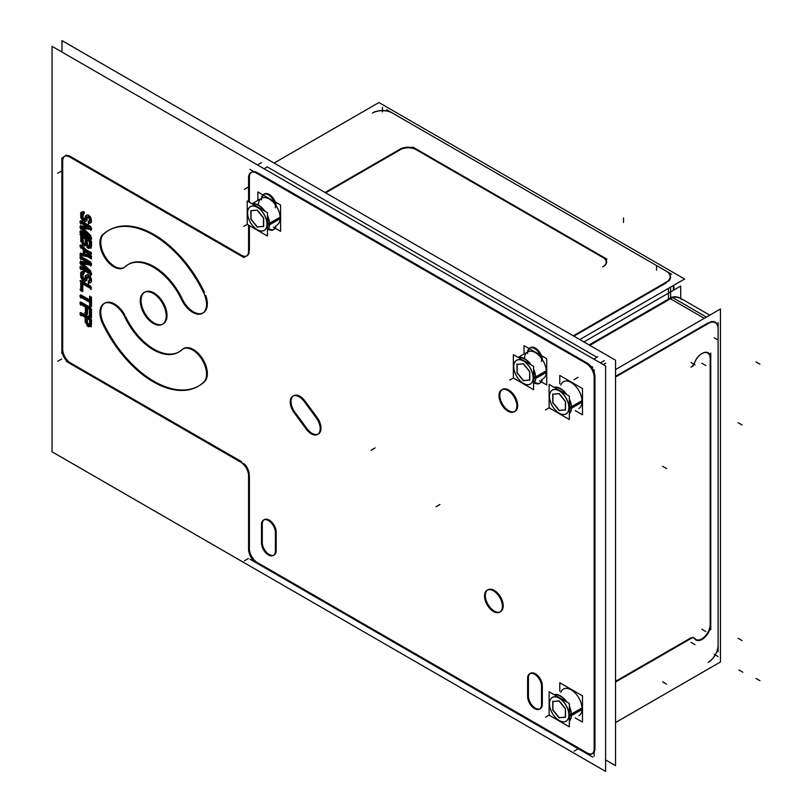 <?xml version="1.0" encoding="UTF-8"?>
<svg xmlns="http://www.w3.org/2000/svg" width="812" height="812" viewBox="0 0 812 812"><rect width="100%" height="100%" fill="white"/><g stroke="black" fill="none" stroke-linecap="round" stroke-linejoin="round"><path stroke-width="1.22" d="M593.775 359.097L596.952 357.26L267.26 166.917L596.952 357.26L593.775 359.097L597.764 356.793M144.881 292.076A18.341 10.586 60 0 1 154.047 292.98A18.341 10.586 60 0 1 166.034 309.149A18.341 10.586 60 0 1 163.222 323.846A18.341 10.586 60 0 1 154.047 322.932A18.341 10.586 60 0 1 142.181 307.139A18.341 10.586 60 0 1 144.485 292.33M592.222 753.637A11.236 6.486 -120 0 1 587.025 752.866A11.236 6.486 -120 0 0 594.963 748.278L594.963 376.758A11.236 6.486 -120 0 0 587.025 362.994L257.333 172.651A11.236 6.486 -120 0 0 251.71 172.093M251.324 172.357A11.236 6.486 -120 0 0 249.385 177.239A11.236 6.486 -120 0 1 257.333 172.651L587.025 362.994A11.236 6.486 -120 0 1 594.963 376.758L594.963 748.278M249.385 178.224L249.385 202.229L249.385 178.224M249.385 225.604L249.385 250.624L249.385 225.604M246.635 255.973A11.236 6.486 60 0 1 241.438 255.212A11.236 6.486 60 0 0 249.264 252.167A11.236 6.486 60 0 1 247.061 255.77M64.625 156.3A11.236 6.486 -120 0 0 62.686 161.182A11.236 6.486 -120 0 1 70.634 156.594L240.585 254.724L70.634 156.594A11.236 6.486 -120 0 0 65.021 156.046M62.686 162.167L62.686 348.358L62.686 162.167M62.686 349.241A11.236 6.486 -120 0 0 70.634 363.005A11.236 6.486 -120 0 1 62.686 349.241M71.405 363.441L241.438 461.612L71.405 363.441M244.321 463.896A11.236 6.486 60 0 1 249.294 473.954A11.236 6.486 60 0 0 244.321 463.896M249.385 475.375L249.385 547.877L249.385 475.375M249.385 548.76A11.236 6.486 -120 0 0 257.333 562.523A11.236 6.486 -120 0 1 249.385 548.76M258.094 562.97L586.173 752.379L258.094 562.97M205.466 380.605A19.661 11.348 -120 0 0 201.924 357.777A19.661 11.348 -120 0 0 183.613 348.581A19.661 11.348 -120 0 0 182.416 349.464A19.661 11.348 -120 0 1 201.183 356.732A19.661 11.348 -120 0 1 205.466 380.605M198.991 385.801A89.878 51.897 -120 0 0 204.472 381.741A89.878 51.897 -120 0 1 104.169 324.638A89.878 51.897 -120 0 0 198.585 386.035M124.845 315.086A19.661 11.348 -120 0 0 104.829 303.089A19.661 11.348 -120 0 0 103.631 323.521A19.661 11.348 -120 0 1 105.692 302.673A19.661 11.348 -120 0 1 124.845 315.086M179.33 351.748A50.557 29.191 -120 0 0 181.634 350.145A50.557 29.191 -120 0 1 125.687 316.71A50.557 29.191 -120 0 0 178.924 351.972M124.378 267.402A19.661 11.348 -120 0 1 105.438 256.998A19.661 11.348 -120 0 1 103.631 234.171A19.661 11.348 -120 0 0 105.276 256.744A19.661 11.348 -120 0 0 124.074 267.564M204.472 292.391A89.878 51.897 -120 0 0 109.112 230.121A89.878 51.897 -120 0 0 104.058 233.785A89.878 51.897 -120 0 1 204.472 292.391M203.274 312.823A19.661 11.348 -120 0 0 205.74 295.426A19.661 11.348 -120 0 1 200.94 313.645A19.661 11.348 -120 0 1 182.416 299.202A19.661 11.348 -120 0 0 202.858 313.046M128.367 264.418A50.557 29.191 -120 0 0 125.687 266.458A50.557 29.191 -120 0 1 181.878 298.105A50.557 29.191 -120 0 0 128.773 264.174M500.598 611.659A12.637 7.298 -120 0 0 502.537 601.53A12.637 7.298 -120 0 0 494.275 590.385A12.637 7.298 -120 0 0 487.961 589.766A12.637 7.298 -120 0 0 486.023 599.895A12.637 7.298 -120 0 0 494.275 611.03A12.637 7.298 -120 0 0 500.182 611.872M515.052 411.298A12.637 7.298 -120 0 0 516.99 401.179A12.637 7.298 -120 0 0 508.728 390.034A12.637 7.298 -120 0 0 502.405 389.415A12.637 7.298 -120 0 0 500.476 399.534A12.637 7.298 -120 0 0 508.728 410.679A12.637 7.298 -120 0 0 514.635 411.511M318.375 433.984A12.637 7.298 -120 0 0 317.695 418.292A12.637 7.298 -120 0 1 320.476 431.355A12.637 7.298 -120 0 1 312.052 433.354A12.637 7.298 -120 0 1 307.058 428.695A12.637 7.298 -120 0 0 312.052 433.354A12.637 7.298 -120 0 0 317.959 434.187M306.378 427.782L295.659 413.237L306.378 427.782M293.274 395.972A12.637 7.298 -120 0 0 294.989 412.334A12.637 7.298 -120 0 1 291.447 398.712A12.637 7.298 -120 0 1 299.993 396.347A12.637 7.298 -120 0 1 304.287 400.103A12.637 7.298 -120 0 0 299.993 396.347A12.637 7.298 -120 0 0 293.67 395.718M304.987 400.996L317.056 417.368L304.987 400.996M262.296 541.574L262.296 525.1L262.296 541.574M263.941 519.873A9.835 5.674 -120 0 0 262.296 524.105A9.835 5.674 -120 0 1 268.863 519.883A9.835 5.674 -120 0 1 276.151 531.221A9.835 5.674 -120 0 0 271.543 521.872A9.835 5.674 -120 0 0 264.326 519.609M276.192 532.134L276.192 550.485L276.192 532.134M274.162 554.982A9.835 5.674 -120 0 0 276.141 551.449A9.835 5.674 -120 0 1 268.813 554.231A9.835 5.674 -120 0 1 262.296 542.457A9.835 5.674 -120 0 0 266.326 552.069A9.835 5.674 -120 0 0 273.735 555.185M528.429 695.234L528.429 678.751L528.429 695.234M530.084 673.524A9.835 5.674 -120 0 0 528.429 677.766A9.835 5.674 -120 0 1 534.996 673.544A9.835 5.674 -120 0 1 542.294 684.881A9.835 5.674 -120 0 0 537.686 675.533A9.835 5.674 -120 0 0 530.469 673.26M542.335 685.785L542.335 704.136L542.335 685.785M540.295 708.632A9.835 5.674 -120 0 0 542.284 705.1A9.835 5.674 -120 0 1 534.946 707.881A9.835 5.674 -120 0 1 528.429 696.107A9.835 5.674 -120 0 0 532.459 705.719A9.835 5.674 -120 0 0 539.878 708.846M274.162 229.329A9.835 5.674 -120 0 0 276.141 225.797A9.835 5.674 -120 0 1 269.817 229.146A9.835 5.674 -120 0 0 273.735 229.532M263.941 194.21A9.835 5.674 -120 0 0 262.306 197.895A9.835 5.674 -120 0 1 269.107 194.362A9.835 5.674 -120 0 1 276.151 205.568A9.835 5.674 -120 0 0 271.543 196.22A9.835 5.674 -120 0 0 264.326 193.946M540.295 382.98A9.835 5.674 -120 0 0 542.284 379.448A9.835 5.674 -120 0 1 535.961 382.797A9.835 5.674 -120 0 0 539.878 383.183M530.084 347.871A9.835 5.674 -120 0 0 528.45 351.545A9.835 5.674 -120 0 1 535.25 348.013A9.835 5.674 -120 0 1 542.294 359.219A9.835 5.674 -120 0 0 537.686 349.87A9.835 5.674 -120 0 0 530.469 347.607M87.107 324.252L89.168 326.16L90.538 326.089L88.315 325.673L86.651 323.491M86.691 323.541L86.448 322.648M85.991 317.857L86.448 323.054L85.991 317.857L79.931 314.366M85.179 316.457L81.555 314.366L85.179 316.457L85.179 322.628M90.68 318.192L81.555 312.924L90.68 318.192L90.68 325.805M91.492 319.603L91.492 324.374L91.492 319.603L79.931 312.924M91.218 325.521L90.639 326.059L91.218 325.521M90.68 307.687L81.555 302.419L90.68 307.687L90.68 318.152M91.492 309.088L91.492 316.751L91.492 309.088L79.931 302.419M90.223 309.788L90.68 316.284L90.223 309.788L85.849 307.271M89.411 308.387L87.473 307.271L89.411 308.387L89.411 317.421M87.473 308.205L87.473 313.483L87.473 308.205M86.204 307.474L86.661 313.006L86.204 307.474L79.931 303.85M85.392 306.063L81.555 303.85L85.392 306.063L85.392 314.153M90.436 302.744L90.68 305.769L90.436 302.744L79.931 296.684M89.624 301.343L81.555 296.684L89.624 301.343L89.624 307.037M81.555 295.253L89.624 299.902L81.555 295.253M90.436 300.379L90.436 296.786L90.436 300.379M90.68 296.695L90.68 307.647M91.492 297.182L91.492 306.236L91.492 297.182M90.68 287.621L82.824 283.083L90.68 287.621M82.824 284.017L82.824 290.249L82.824 284.017M82.012 289.782L81.555 283.286L82.012 289.782M81.555 282.88L81.555 281.855L81.555 282.88M90.68 286.179L81.555 280.922L90.68 286.179L90.68 289.488M91.492 287.59L79.931 280.922M90.223 280.414L90.223 279.013L90.223 280.414M88.518 276.344L87.899 276.212L88.518 276.344M87.452 276.76L87.26 278.699L87.452 276.76M87.036 279.815L86.63 280.505L87.036 279.815M86.437 280.607L83.88 280.353L82.053 277.542L83.88 280.353L86.437 280.607M82.012 277.44L81.555 273.512L82.083 272.03L81.555 273.512L82.012 277.44M82.408 271.614L83.433 271.512L82.408 271.614M84.306 271.766L84.306 273.187L84.306 271.766M82.997 273.553L83.037 277.237L84.895 279.369L83.037 277.237L82.997 273.553M85.991 277.968L86.204 275.715L87.27 274.649L86.204 275.715L85.991 277.968M87.493 274.547L88.295 274.781L87.493 274.547M88.335 274.791L89.066 275.217L88.335 274.791M90.02 276.019L90.842 277.42L90.02 276.019M91.238 278.546L91.482 279.704L91.238 278.546M91.492 279.744L91.492 280.901L91.492 279.744M91.482 280.942L91.279 281.987L91.482 280.942M91.218 282.038L90.639 282.576L91.218 282.038M90.538 282.606L89.168 282.677L89.168 281.51L89.168 282.677L90.538 282.606M81.555 261.565L87.188 262.408L81.555 261.565M89.371 262.733L81.555 257.729L89.371 262.733M90.68 262.053L81.555 256.785L90.68 262.053L90.68 266.082M91.492 263.464L91.492 264.671L91.492 263.464L79.931 256.785M90.68 264.529L82.611 263.129L90.68 264.529M83.372 263.87L90.883 271.249L83.372 263.87M91.492 273.035L91.492 273.989L91.492 273.035M90.68 273.522L81.555 267.757L90.68 273.522M81.555 266.823L86.376 269.604L81.555 266.823M89.371 271.34L81.657 263.575L89.371 271.34M81.555 254.877L81.555 254.075L81.555 254.877L83.281 255.212L81.555 254.877M81.555 253.445L83.281 253.791L81.555 253.445M84.093 253.953L84.093 250.36L84.093 253.953M83.484 248.594L81.555 246.574L83.484 248.594M81.555 245.325L90.883 254.298L81.555 245.325M91.492 256.064L91.492 256.785L91.492 256.064M90.68 256.633L84.428 255.435L90.68 256.633M84.123 255.374L83.474 255.252L84.123 255.374M85.778 245.437L82.672 243.326L85.778 245.437M82.611 243.235L82.245 242.626L82.611 243.235M82.012 241.732L82.662 243.316M82.012 242.138L81.555 236.942L82.012 242.138M81.555 236.536L81.555 235.51L81.555 236.536M90.68 239.834L81.555 234.577L90.68 239.834L90.68 247.447M91.492 241.245L91.492 246.016L91.492 241.245L79.931 234.577M91.218 247.163L90.639 247.701L91.218 247.163M87.107 245.894L89.168 247.802L90.538 247.731L88.315 247.315L86.651 245.133M81.555 225.969L87.188 226.812L81.555 225.969M89.371 227.137L81.555 222.133L89.371 227.137M90.68 226.457L81.555 221.199L90.68 226.457L90.68 230.486M91.492 227.867L91.492 229.075L91.492 227.867L79.931 221.199M90.68 228.933L82.611 227.543L90.68 228.933M83.372 228.273L90.883 235.653L83.372 228.273M91.492 237.439L91.492 238.393L91.492 237.439M90.68 237.926L81.555 232.161L90.68 237.926M81.555 231.227L86.376 234.008L81.555 231.227M89.371 235.744L81.657 227.979L89.371 235.744M90.223 220.691L90.223 219.291L90.223 220.691M90.01 218.448L88.955 216.865L90.01 218.428M88.518 216.621L87.899 216.489L88.518 216.621M87.452 217.037L87.26 218.976L87.452 217.037M87.036 220.093L86.63 220.783L87.036 220.093M86.437 220.884L84.935 221.24L83.88 220.62L82.053 217.819L83.88 220.62L84.935 221.24L86.437 220.884M82.012 217.717L81.555 213.789L82.083 212.308L81.555 213.789L82.012 217.717M82.408 211.891L83.433 211.78L82.408 211.891M84.306 212.044L84.306 213.465L84.306 212.044M82.997 213.83L83.037 217.514L84.895 219.646L83.037 217.514L82.997 213.83M85.991 218.245L86.61 215.312L85.991 218.245M86.63 215.281L87.27 214.926L86.63 215.281M87.493 214.825L88.295 215.058L87.493 214.825M88.335 215.068L89.066 215.495L88.335 215.068M90.02 216.296L90.842 217.697L90.02 216.296M91.238 218.824L91.492 221.179L91.238 218.824M91.482 221.219L91.279 222.265L91.482 221.219M91.218 222.315L90.639 222.853L91.218 222.315M90.538 222.884L89.168 222.955L89.168 221.788L89.168 222.955L90.538 222.884M90.223 241.946L90.223 245.539L90.223 241.946L85.636 239.296M89.411 240.535L87.26 239.296L89.411 240.535L89.411 246.95M87.26 240.24L87.473 244.676L89.3 246.32L87.473 244.676L87.26 240.24M84.093 243.438L85.077 243.874L84.093 243.438M85.991 239.499L85.991 243.092L85.991 239.499L81.2 236.739M85.179 238.099L82.824 236.739L85.179 238.099L85.179 244.513M82.824 237.672L83.463 242.839L82.824 237.672M90.639 255.344L84.935 249.903L90.639 255.344M84.935 254.207L88.995 255.019L84.935 254.207L84.935 251.141L84.935 254.207M87.26 318.588L87.473 323.034L89.513 324.8L87.473 323.034L87.26 318.588M90.436 320.425L90.436 324.018L90.436 320.425L85.636 317.654M89.624 319.014L87.26 317.654L89.624 319.014L89.624 325.429M372.525 113.02L374.971 111.609M392.226 112.939A14.048 8.11 0 0 0 372.678 112.939A14.048 8.11 0 0 1 392.226 112.939A14.048 8.11 0 0 0 372.678 112.939M665.749 282.444A13.621 7.866 0 0 0 666.165 271.086L392.379 113.02L666.155 271.086A13.621 7.866 0 0 0 665.749 270.863M668.479 281.267A14.048 8.11 0 0 0 666.469 271.269L666.469 271.269A14.048 8.11 0 0 1 668.479 281.267A14.048 8.11 0 0 0 666.469 271.269A14.048 8.11 0 0 1 668.479 281.267M573.911 336.168L666.469 282.728M602.91 257.505A11.236 6.486 180 0 1 603.062 266.59A11.236 6.486 180 0 0 602.91 257.505A11.236 6.486 180 0 1 603.062 266.59A11.236 6.486 180 0 0 602.91 257.505M602.91 266.681L604.717 265.636M416.769 150.037L602.331 257.171M400.326 149.712A11.236 6.486 180 0 1 416.221 149.712A11.236 6.486 180 0 0 400.326 149.712A11.236 6.486 180 0 1 416.221 149.712M325.653 192.83L399.768 150.037M708.176 662.287L710.622 660.866M708.328 662.196A14.048 8.11 120 0 0 718.102 645.256A14.048 8.11 120 0 1 708.328 662.196A14.048 8.11 120 0 0 718.102 645.256A14.048 8.11 120 0 1 708.328 662.196M718.092 329.418A13.621 7.866 120 0 0 718.102 328.941L718.102 645.083L718.102 328.941A13.621 7.866 120 0 0 708.064 323.633M718.102 328.596A14.048 8.11 120 0 0 710.449 321.856A14.048 8.11 120 0 1 718.102 328.596A14.048 8.11 120 0 0 710.449 321.856M708.176 322.861L615.547 376.342M691.042 367.156L693.143 365.938M691.195 367.065A5.613 3.248 120 0 0 694.514 362.781A5.613 3.248 120 0 1 691.195 367.065A5.613 3.248 120 0 0 694.514 362.781A5.613 3.248 120 0 1 691.195 367.065M701.964 353.514A11.794 6.811 -60 0 1 710.165 358.407A11.794 6.811 -60 0 0 704.085 352.652A11.794 6.811 -60 0 0 694.707 362.294A11.794 6.811 -60 0 1 701.822 353.596M710.165 359.066L710.165 623.809M710.165 624.438A11.794 6.811 -60 0 1 703.902 637.379A11.794 6.811 -60 0 1 694.514 638.13A11.794 6.811 -60 0 0 703.902 637.379A11.794 6.811 -60 0 0 710.165 624.438A11.794 6.811 -60 0 1 703.902 637.379A11.794 6.811 -60 0 1 694.514 638.13M691.042 637.775L615.547 681.359M704.278 318.324L669.727 298.369L704.278 318.324L670.438 298.786L589.806 345.344L672.884 297.375M672.823 297.689A16.849 9.734 -60 0 1 678.862 297.953L678.152 297.537M571.445 407.533L582.052 401.412A15.448 8.922 60 0 1 578.854 408.477L579.068 408.355M560.818 384.989A15.448 8.922 -120 0 1 572.957 383.731A15.448 8.922 -120 0 1 582.052 401.412A15.448 8.922 -120 0 0 575.312 385.862A15.448 8.922 -120 0 0 563.406 381.731L563.619 381.599M569.344 413.704A15.448 8.922 -120 0 0 571.343 407.594A15.448 8.922 60 0 0 569.344 399.189A15.448 8.922 60 0 1 571.343 407.594A15.448 8.922 -120 0 1 569.344 413.704M554.129 387.344A15.448 8.922 60 0 1 566.705 394.612A15.448 8.922 60 0 0 554.129 387.344M549.501 396.357A13.763 7.947 60 0 1 559.224 390.745A13.763 7.947 60 0 1 568.958 407.594A13.763 7.947 -120 0 1 559.224 413.217A13.763 7.947 -120 0 1 549.501 396.357A13.763 7.947 60 0 1 559.224 390.745A13.763 7.947 60 0 1 568.958 407.594A13.763 7.947 -120 0 1 559.224 413.217A13.763 7.947 -120 0 1 549.501 396.357M552.921 402.539L559.224 410.385L565.375 409.837L559.224 410.385L552.921 402.539L552.921 394.216L552.921 402.539M559.011 393.587L552.921 394.135L559.011 393.587M565.436 401.301L559.265 393.617L565.436 401.301M565.538 409.827L565.538 401.646L565.538 409.827M571.445 714.844L582.052 708.724A15.448 8.922 60 0 1 578.854 715.788L579.068 715.666M560.818 692.301A15.448 8.922 -120 0 1 572.957 691.042A15.448 8.922 -120 0 1 582.052 708.724A15.448 8.922 -120 0 0 575.312 693.174A15.448 8.922 -120 0 0 563.406 689.043L563.619 688.911M569.344 721.015A15.448 8.922 -120 0 0 571.343 714.905A15.448 8.922 60 0 0 569.344 706.501A15.448 8.922 60 0 1 571.343 714.905A15.448 8.922 -120 0 1 569.344 721.015M554.129 694.656A15.448 8.922 60 0 1 566.705 701.923A15.448 8.922 60 0 0 554.129 694.656M559.204 720.508A13.763 7.947 -120 0 1 549.501 703.669A13.763 7.947 60 0 1 559.224 698.056A13.763 7.947 60 0 1 568.958 714.905A13.763 7.947 -120 0 1 559.224 720.528M552.921 709.85L559.224 717.696L565.375 717.148L559.224 717.696L552.921 709.85L552.921 701.517L552.921 709.85M559.011 700.898L552.921 701.446L559.011 700.898M565.436 708.612L559.265 700.929L565.436 708.612M565.538 717.138L565.538 708.957L565.538 717.138M535.687 377.722L546.303 371.602A15.448 8.922 60 0 1 543.106 378.666L543.319 378.544M525.07 355.179A15.448 8.922 -120 0 1 537.209 353.91A15.448 8.922 -120 0 1 546.303 371.602A15.448 8.922 -120 0 0 539.564 356.052A15.448 8.922 -120 0 0 527.658 351.911M533.596 383.893A15.448 8.922 -120 0 0 535.585 377.783A15.448 8.922 60 0 0 533.596 369.369A15.448 8.922 60 0 1 535.585 377.783A15.448 8.922 -120 0 1 533.596 383.893M518.381 357.534A15.448 8.922 60 0 1 530.957 364.801A15.448 8.922 60 0 0 518.381 357.534M533.088 377.072A13.692 7.907 60 0 1 523.425 383.376A13.763 7.947 -120 0 1 513.742 366.547A13.763 7.947 60 0 1 523.476 360.924A13.763 7.947 60 0 1 533.21 377.783A13.763 7.947 -120 0 1 523.476 383.406M517.173 372.728L523.476 380.574L529.627 380.026L523.476 380.574L517.173 372.728L517.173 364.395L517.173 372.728M523.263 363.776L517.173 364.324L523.263 363.776M529.688 371.49L523.507 363.796L529.688 371.49M529.779 380.006L529.779 371.835L529.779 380.006M269.554 224.071L280.17 217.941A15.448 8.922 60 0 1 276.963 225.015L277.186 224.894M258.937 201.528A15.448 8.922 -120 0 1 271.076 200.26A15.448 8.922 -120 0 1 280.17 217.941A15.448 8.922 -120 0 0 273.421 202.401A15.448 8.922 -120 0 0 261.525 198.26M267.463 230.243A15.448 8.922 -120 0 0 269.452 224.132A15.448 8.922 60 0 0 267.463 215.718A15.448 8.922 60 0 1 269.452 224.132A15.448 8.922 -120 0 1 267.463 230.243M252.238 203.883A15.448 8.922 60 0 1 264.813 211.14A15.448 8.922 60 0 0 252.238 203.883M257.313 229.735A13.763 7.947 -120 0 1 247.609 212.896A13.763 7.947 60 0 1 257.343 207.273A13.763 7.947 60 0 1 267.067 224.132A13.763 7.947 -120 0 1 257.343 229.745M251.03 219.078L257.343 226.924L263.484 226.365L257.343 226.924L251.03 219.078L251.03 210.744L251.03 219.078M257.12 210.125L251.03 210.663L257.12 210.125M263.555 217.829L257.374 210.146L263.555 217.829M263.646 226.355L263.646 218.174L263.646 226.355M88.792 277.674L87.706 276.811M61.976 52.069L61.976 40.6L615.547 360.203L615.547 765.665L605.61 759.93M154.057 293.954A18.341 10.586 -120 0 0 144.069 292.543A18.341 10.586 -120 0 0 141.42 307.768A18.341 10.586 -120 0 0 154.057 323.846M152.423 322.902A18.341 10.586 -120 0 0 162.41 324.313A18.341 10.586 -120 0 0 165.059 309.088A18.341 10.586 -120 0 0 152.423 293.01M52.049 46.335L605.61 365.928L605.61 771.4L52.049 451.797L52.049 46.335M182.385 349.17A50.557 29.191 60 0 1 178.518 352.215A50.557 29.191 60 0 1 124.094 315.513M103.368 325.094A19.661 11.348 60 0 1 104.017 303.556A19.661 11.348 60 0 1 125.383 318.294M205.05 380.848A89.878 51.897 60 0 1 198.179 386.268A89.878 51.897 60 0 1 101.429 321.034M181.096 350.459A19.661 11.348 60 0 1 182.801 349.048A19.661 11.348 60 0 1 202.127 359.817A19.661 11.348 60 0 1 203.112 382.675M124.094 267.686A50.557 29.191 60 0 1 127.961 264.641A50.557 29.191 60 0 1 182.385 301.343M203.112 291.762A19.661 11.348 60 0 1 202.462 313.3A19.661 11.348 60 0 1 181.096 298.562M101.429 236.008A89.878 51.897 60 0 1 108.3 230.588A89.878 51.897 60 0 1 205.05 295.822M125.383 266.397A19.661 11.348 60 0 1 123.678 267.808A19.661 11.348 60 0 1 104.352 257.039A19.661 11.348 60 0 1 103.368 234.181M585.401 752.825A11.236 6.486 -120 0 0 591.826 753.891A11.236 6.486 -120 0 0 594.11 747.791M249.923 559.184L592.801 757.149M248.614 548.323A11.236 6.486 -120 0 0 257.323 563.406M248.573 474.381L248.573 550.698M239.814 461.663A11.236 6.486 60 0 1 248.533 476.756M66.411 361.502L244.047 464.058M61.915 348.795A11.236 6.486 -120 0 0 70.634 363.888M61.874 157.893L61.874 353.474M70.634 157.579A11.236 6.486 -120 0 0 64.209 156.513A11.236 6.486 -120 0 0 61.915 162.613M244.047 257.648L66.411 155.092M248.533 250.137A11.236 6.486 60 0 1 246.249 256.237A11.236 6.486 60 0 1 239.814 255.161M248.573 176.234L248.573 201.762M248.573 225.137L248.573 252.562M257.323 173.636A11.236 6.486 -120 0 0 250.898 172.56A11.236 6.486 -120 0 0 248.614 178.66M600.372 362.903L604.361 360.599M592.801 367.268L249.923 169.312M257.485 164.948L261.474 162.644M594.11 378.138A11.236 6.486 -120 0 0 585.401 363.045M594.151 756.185L594.151 369.795M603.225 364.558L605.711 363.126M494.275 611.923A12.637 7.298 60 0 1 485.373 600.88A12.637 7.298 60 0 1 487.149 590.233A12.637 7.298 60 0 1 494.275 591.369M492.661 590.436A12.637 7.298 60 0 1 501.562 601.469A12.637 7.298 60 0 1 499.786 612.126A12.637 7.298 60 0 1 492.661 610.989M508.728 411.572A12.637 7.298 60 0 1 499.827 400.529A12.637 7.298 60 0 1 501.603 389.882A12.637 7.298 60 0 1 508.728 391.019M507.104 390.085A12.637 7.298 60 0 1 516.016 401.118A12.637 7.298 60 0 1 514.24 411.775A12.637 7.298 60 0 1 507.104 410.639M303.505 400.56L316.913 418.748M298.369 396.388A12.637 7.298 60 0 1 304.825 402.397M294.868 413.684A12.637 7.298 60 0 1 292.858 396.185A12.637 7.298 60 0 1 299.993 397.322M306.916 430.076L293.508 411.887M312.052 434.247A12.637 7.298 60 0 1 305.586 428.239M315.553 416.952A12.637 7.298 60 0 1 317.563 434.45A12.637 7.298 60 0 1 310.428 433.314M275.339 549.988A9.835 5.674 60 0 1 273.35 555.449A9.835 5.674 60 0 1 265.402 552.414A9.835 5.674 60 0 1 261.525 542.02M275.39 540.843L275.39 551.886M275.39 531.667L275.39 542.71M261.525 525.537A9.835 5.674 60 0 1 263.514 520.076A9.835 5.674 60 0 1 271.462 523.121A9.835 5.674 60 0 1 275.339 533.514M261.484 534.692L261.484 523.638M261.484 543.857L261.484 532.814M541.472 703.639A9.835 5.674 60 0 1 539.483 709.109A9.835 5.674 60 0 1 531.545 706.064A9.835 5.674 60 0 1 527.668 695.671M541.523 694.493L541.523 705.537M541.523 685.318L541.523 696.371M527.668 679.197A9.835 5.674 60 0 1 529.657 673.727A9.835 5.674 60 0 1 537.605 676.772A9.835 5.674 60 0 1 541.472 687.165M527.617 688.343L527.617 677.289M527.617 697.518L527.617 686.465M261.525 199.884A9.835 5.674 60 0 1 263.514 194.423A9.835 5.674 60 0 1 271.462 197.458A9.835 5.674 60 0 1 275.339 207.852M275.39 226.233L275.39 225.929A9.835 5.674 60 0 1 273.35 229.796A9.835 5.674 60 0 1 269.005 229.613M527.668 353.535A9.835 5.674 60 0 1 529.657 348.074A9.835 5.674 60 0 1 537.605 351.109A9.835 5.674 60 0 1 541.472 361.502M541.502 379.59A9.835 5.674 60 0 1 539.483 383.447A9.835 5.674 60 0 1 535.149 383.264M88.985 326.282L88.102 325.774M88.995 326.759L88.335 326.627M91.076 325.602L89.584 326.404M80.743 315.767L80.743 312.458M86.011 322.679L85.788 321.308M85.991 322.628L86.458 323.592M87.503 325.206L86.62 323.958M87.523 326.15L86.864 325.521M80.743 305.261L80.743 301.952M87.473 314.417L84.58 312.742M86.661 306.794L86.661 314.883M91.492 317.685L88.599 316.02M91.309 306.368L90.213 305.728M90.213 296.654L91.309 297.293M89.624 301.78L89.624 296.086M79.931 295.253L90.436 301.313M80.743 298.085L80.743 294.786M80.743 290.919L80.743 280.455M82.824 291.183L79.931 289.519M82.012 282.617L82.012 291.65M91.492 289.021L81.2 283.083M88.346 281.713L89.208 281.48M88.356 284.088L88.356 280.779M88.995 283.276L88.335 283.144M90.457 282.688L89.584 282.931M91.086 282.089L90.436 282.708M91.289 281.013L91.076 282.129M91.076 278.739L91.289 281.053M88.62 275.481L90.619 278.902M88.102 274.892L88.985 275.4M87.26 274.649L88.132 274.903M85.24 275.796L87.239 274.689M85.788 276.679L86.437 275.106M85.179 279.389L85.179 276.08M83.9 279.876L84.56 279.754M83.271 279.501L83.93 279.876M82.631 278.648L83.291 279.521M82.215 277.684L82.662 278.678M82.621 276.253L82.844 277.369M82.012 273.776L82.012 277.562M82.844 273.512L82.621 274.375M83.484 273.167L82.824 273.532L83.504 273.654M83.494 271.289L83.494 274.588M80.895 272.152L83.352 271.898M80.53 273.461L82.012 271.523M81.352 273.644L81.576 272.538M80.743 276.831L80.743 273.045M81.576 276.882L81.352 275.512M82.002 278.08L81.565 276.831M82.804 280.84L80.804 277.42M83.697 280.485L82.824 279.48M84.763 281.084L83.666 280.455M85.605 281.084L84.722 281.074M86.397 280.647L84.397 281.754M86.864 279.886L86.417 280.627M86.448 276.811L86.448 280.12M86.671 277.146L86.448 277.765M87.737 276.811L86.651 277.166M89.198 281.5L89.411 280.881M89.411 281.825L89.411 278.526M89.411 279.48L88.772 277.643M89.32 272.568L79.982 263.179M79.931 266.823L89.371 272.274M80.743 269.665L80.743 266.356M91.492 274.923L79.931 268.254M90.68 271.37L90.68 275.39M81.038 262.855L91.441 273.055M91.441 265.27L81.038 263.464M80.743 259.627L80.743 256.318M89.371 263.677L79.931 258.226M79.982 261.921L89.32 263.321M80.743 264.885L80.743 261.099M91.451 257.404L79.982 255.201M90.68 254.41L90.68 258.196M79.982 245.051L91.451 256.084M80.743 248.157L80.743 244.859M84.052 250.38L79.972 246.493M83.281 255.354L83.281 248.705M79.972 253.76L84.052 254.572M80.743 256.287L80.743 252.979M87.503 246.848L86.62 245.6M87.523 247.792L86.864 247.163M88.985 247.924L88.102 247.416M88.995 248.401L88.335 248.269M91.076 247.244L89.584 248.046M80.743 241.712L80.743 234.1M81.576 241.763L81.352 240.393M81.555 241.712L82.012 243.174L85.818 245.376M83.068 244.29L82.185 243.032M83.088 245.234L82.428 244.605M84.763 245.488L83.666 244.859M84.773 245.965L84.113 245.833M86.234 245.376L85.361 245.61M89.32 236.972L79.982 227.583M79.931 231.227L89.371 236.678M80.743 234.069L80.743 230.76M91.492 239.327L79.931 232.658M90.68 235.774L90.68 239.804M81.038 227.258L91.441 237.469M91.441 229.674L81.038 227.878M80.743 224.031L80.743 220.722M89.371 228.081L79.931 222.63M79.982 226.325L89.32 227.725M80.743 229.288L80.743 225.503M88.346 221.991L89.411 221.158M88.356 224.366L88.356 221.057M88.995 223.554L88.335 223.422M90.457 222.965L89.584 223.209M91.289 221.29L90.436 222.985M91.289 220.093L91.289 221.331M91.045 218.935L91.289 220.133M88.62 215.759L90.619 219.179M88.102 215.17L88.985 215.677M87.26 214.926L88.132 215.18M85.24 216.073L87.239 214.967M86.001 216.124L86.437 215.383M85.788 216.956L86.011 216.093M85.179 219.666L85.179 216.357M83.9 220.153L84.986 219.555M82.631 218.925L83.93 220.153M82.215 217.961L82.662 218.956M82.621 216.53L82.844 217.646M82.012 214.053L82.012 217.839M83.484 213.444L82.621 214.652M83.504 213.932L82.844 213.8M83.494 211.567L83.494 214.865M80.895 212.429L83.352 212.176M80.53 213.739L82.012 211.8M81.352 213.921L81.576 212.805M80.743 217.108L80.743 213.323M81.576 217.159L81.352 215.789M82.002 218.357L81.565 217.108M82.804 221.118L80.804 217.697M83.697 220.762L82.824 219.758M84.763 221.361L83.666 220.732M85.605 221.361L84.722 221.351M86.397 220.925L84.397 222.031M86.864 220.164L86.417 220.905M86.448 217.088L86.448 220.397M86.671 217.423L86.448 218.042M87.737 217.088L86.651 217.443M88.792 217.951L88.132 217.322M89.208 218.915L88.772 217.92M89.411 219.758L89.198 218.885M89.411 222.102L89.411 218.804M86.448 238.332L86.448 245.244M86.803 245.853L87.716 246.472M87.077 245.853L91.035 248.381L91.035 247.244M89.198 246.625L89.411 246.006M87.706 246.462L88.792 246.848M86.448 244.29L86.671 245.163M82.631 243.295L84.986 244.168M82.012 235.774L82.012 242.686M84.966 244.179L85.189 243.559M90.599 256.551L83.352 249.639M83.352 254.511L90.599 255.973M84.123 249.436L84.123 255.607M84.123 248.502L91.451 252.725L91.451 253.963M84.123 254.674L91.451 258.896L91.451 257.749M86.448 316.69L86.448 324.1L87.716 324.83M87.077 324.211L91.238 326.86L91.238 325.51M88.975 325.328L89.624 324.485M87.706 324.82L88.995 325.328M579.788 339.558L684.617 279.034L378.92 102.545L274.091 163.06M401.534 148.322L325.054 192.485A11.662 6.729 180 0 1 325.165 192.444M399.463 149.55A11.662 6.729 180 0 1 417.084 149.55M412.78 147.043L606.94 259.14M602.606 256.663A11.662 6.729 180 0 1 603.214 266.509A11.662 6.729 180 0 1 602.606 266.833M573.313 335.823L668.306 280.972M671.646 274.253L386.603 109.691M392.49 113.091A13.621 7.866 0 0 0 392.084 112.848A13.621 7.866 0 0 0 372.82 112.848A13.621 7.866 0 0 0 372.424 113.091M670.6 287.133L670.6 297.862M673.93 285.205L673.93 289.975M583.919 341.943L680.73 286.057L680.73 298.826M615.547 369.551L720.447 308.986L720.447 661.983L615.547 722.548M690.951 367.186A5.197 2.994 120 0 0 691.337 366.983A5.197 2.994 120 0 0 694.727 362.436M694.29 363.685A12.221 7.054 -60 0 1 702.116 353.423A12.221 7.054 -60 0 1 710.744 359.087M710.764 353.088L710.764 629.767M710.744 623.789A12.221 7.054 -60 0 1 704.278 637.846A12.221 7.054 -60 0 1 694.29 638.181M694.727 638.932A5.197 2.994 120 0 0 690.951 638.547M693.143 637.247L615.547 682.05M670.215 298.928A17.275 9.977 -60 0 1 670.732 298.613A17.275 9.977 -60 0 1 681.065 299.222M681.268 299.334L682.953 299.679M708.064 662.338A13.621 7.866 120 0 0 708.47 662.105A13.621 7.866 120 0 0 718.102 645.428A13.621 7.866 120 0 0 718.092 644.961M718.102 651.762L718.102 322.618M710.622 322.141L615.547 377.032M589.086 344.927L671.869 297.131L706.43 317.086M676.782 296.969A16.849 9.734 120 0 0 672.113 297.273M681.644 298.917L709.759 315.157M559.772 383.822L559.772 375.418L582.488 388.532L582.488 414.79L575.211 410.588M582.245 400.478L571.1 406.913A15.448 8.922 60 0 1 569.344 413.592M582.245 402.062L571.425 408.314M571.313 408.375L571.1 408.497A15.448 8.922 60 0 0 569.344 399.798M554.231 387.405A15.448 8.922 60 0 1 566.177 394.307M554.017 387.283A15.519 8.962 60 0 1 566.918 394.733M569.344 398.946A15.519 8.962 60 0 1 571.425 408.375M571.11 408.365L569.344 408.304M549.511 397.129A13.692 7.907 60 0 1 549.501 396.418A13.692 7.907 60 0 1 559.478 391.008A13.692 7.907 60 0 1 568.836 408.284M571.1 406.802L569.344 406.863M571.425 406.792A15.519 8.962 60 0 1 569.344 413.836M568.836 406.883A13.692 7.907 60 0 1 559.174 413.186A13.692 7.907 60 0 1 549.501 396.418A13.692 7.907 60 0 1 549.511 395.728M569.344 396.134L569.344 419.51L549.105 407.817L549.105 384.452L569.344 396.134M558.94 410.486L565.497 409.908M552.637 402.478L559.194 410.639M552.759 394.053L552.759 402.803M559.194 393.647L552.637 394.236M565.497 401.666L558.94 393.505M565.375 410.08L565.375 401.341M559.772 691.134L559.772 682.73L582.488 695.843L582.488 722.101L575.211 717.899M582.245 707.79L571.1 714.225A15.448 8.922 60 0 1 569.344 720.904M582.245 709.373L571.425 715.626M571.313 715.687L571.1 715.808A15.448 8.922 60 0 0 569.344 707.11M554.231 694.717A15.448 8.922 60 0 1 566.177 701.619M554.017 694.595A15.519 8.962 60 0 1 566.918 702.045M569.344 706.257A15.519 8.962 60 0 1 571.425 715.687M571.11 715.676L569.344 715.616M549.511 704.44A13.692 7.907 60 0 1 549.501 703.73A13.692 7.907 60 0 1 559.478 698.32A13.692 7.907 60 0 1 568.836 715.595M571.1 714.113L569.344 714.174M571.425 714.103A15.519 8.962 60 0 1 569.344 721.147M568.836 714.195A13.692 7.907 60 0 1 559.174 720.498A13.692 7.907 60 0 1 549.501 703.73A13.692 7.907 60 0 1 549.511 703.04M569.344 703.446L569.344 726.821L549.105 715.128L549.105 691.763L569.344 703.446M558.94 717.798L565.497 717.219M552.637 709.789L559.194 717.95M552.759 701.365L552.759 710.114M559.194 700.959L552.637 701.548M565.497 708.977L558.94 700.817M565.375 717.392L565.375 708.653M524.024 354.012L524.024 345.607L546.74 358.721L546.74 384.979L539.462 380.777M546.496 370.668L535.352 377.103A15.448 8.922 60 0 1 533.596 383.772M546.496 372.251L535.676 378.504M535.565 378.565L535.352 378.686A15.448 8.922 60 0 0 533.596 369.988M518.482 357.595A15.448 8.922 60 0 1 530.429 364.486M518.269 357.473A15.519 8.962 60 0 1 531.17 364.913M533.596 369.125A15.519 8.962 60 0 1 535.666 378.565M535.362 378.554L533.596 378.493M513.763 367.318A13.692 7.907 60 0 1 513.742 366.608A13.692 7.907 60 0 1 523.73 361.198A13.692 7.907 60 0 1 533.088 378.473M535.352 376.991L533.596 377.052M535.666 376.971A15.519 8.962 60 0 1 533.596 384.015M523.425 383.376A13.692 7.907 60 0 1 513.742 366.608A13.692 7.907 60 0 1 513.763 365.918M533.596 366.324L533.596 389.689L513.357 378.006L513.357 354.631L533.596 366.324M523.192 380.676L529.749 380.087M516.889 372.667L523.446 380.818M517.011 364.243L517.011 372.992M523.446 363.837L516.889 364.426M529.749 371.845L523.192 363.695M529.627 380.27L529.627 371.52M257.881 200.361L257.881 191.947L280.607 205.071L280.607 231.329L273.319 227.116M280.363 217.017L269.219 223.452A15.448 8.922 60 0 1 267.463 230.121M280.363 218.601L269.533 224.853M269.432 224.914L269.219 225.036A15.448 8.922 60 0 0 267.463 216.327M252.339 203.944A15.448 8.922 60 0 1 264.286 210.836M252.136 203.822A15.519 8.962 60 0 1 265.027 211.262M267.463 215.474A15.519 8.962 60 0 1 269.533 224.914M269.219 224.904L267.463 224.843M247.63 213.668A13.692 7.907 60 0 1 247.609 212.947A13.692 7.907 60 0 1 257.597 207.547A13.692 7.907 60 0 1 266.945 224.822M269.208 223.33L267.463 223.401M269.533 223.32A15.519 8.962 60 0 1 267.463 230.364M266.945 223.412A13.692 7.907 60 0 1 257.292 229.715A13.692 7.907 60 0 1 247.609 212.947A13.692 7.907 60 0 1 247.63 212.257M267.463 212.673L267.463 236.038L247.224 224.356L247.224 200.98L267.463 212.673M257.059 227.025L263.616 226.436M250.746 219.007L257.302 227.167M250.878 210.592L250.878 219.331M257.302 210.186L250.746 210.765M263.616 218.195L257.059 210.034M263.484 226.619L263.484 217.87M154.047 322.932A18.341 10.586 60 0 1 141.085 300.47A18.341 10.586 60 0 1 154.047 292.98A18.341 10.586 60 0 1 167.018 315.452A18.341 10.586 60 0 1 154.047 322.932M494.275 590.385A12.637 7.298 -120 0 0 485.343 595.551A12.637 7.298 -120 0 0 494.275 611.03A12.637 7.298 -120 0 0 503.217 605.874A12.637 7.298 -120 0 0 494.275 590.385M508.728 390.034A12.637 7.298 -120 0 0 499.796 395.2A12.637 7.298 -120 0 0 508.728 410.679A12.637 7.298 -120 0 0 517.67 405.513A12.637 7.298 -120 0 0 508.728 390.034M264.083 168.754L267.26 166.917L264.083 168.754M574.074 751.171L578.053 748.877M244.382 560.828L248.35 558.534M57.693 361.299L61.661 359.005M57.693 173.25L61.661 170.956M244.382 189.297L248.35 187.004M574.074 379.64L578.053 377.347M668.449 299.1L668.449 288.372M371.104 450.203L375.073 447.909M623.514 217.92L623.514 222.508M656.532 265.534L656.532 270.122M382.452 107.285L382.452 111.873M666.155 271.086L392.379 113.02M742.077 425.001L738.108 422.707M742.077 640.577L738.108 638.283M666.611 684.151L662.633 681.857M666.611 468.575L662.633 466.281M435.983 506.769L439.952 504.475M695.011 364.862L691.042 362.568M695.011 644.657L691.042 642.363M742.828 672.255L738.849 669.961M701.822 629.259L705.79 631.553M701.822 363.228L705.79 365.522M759.951 680.71L755.982 678.416M718.102 656.553L714.134 654.259M718.102 340.066L714.134 337.772M759.951 364.223L755.982 361.929M694.707 362.294A11.794 6.811 -60 0 1 704.085 352.652A11.794 6.811 -60 0 1 710.165 358.407A11.794 6.811 -60 0 0 704.085 352.652A11.794 6.811 -60 0 0 694.707 362.294M718.102 645.083L718.102 328.941M571.12 407.594L569.344 407.594M549.501 407.594L545.522 409.887L549.501 407.594M571.12 714.905L569.344 714.905M549.501 703.669A13.763 7.947 60 0 1 559.224 698.056A13.763 7.947 60 0 1 568.958 714.905A13.763 7.947 -120 0 1 559.224 720.528A13.763 7.947 -120 0 1 549.501 703.669M549.501 714.905L545.522 717.199L549.501 714.905M524.856 355.849A15.448 8.922 -120 0 0 524.461 358.63M535.372 377.783L533.596 377.783M513.742 366.547A13.763 7.947 60 0 1 523.476 360.924A13.763 7.947 60 0 1 533.21 377.783A13.763 7.947 -120 0 1 523.476 383.406A13.763 7.947 -120 0 1 513.742 366.547M513.742 377.783L509.774 380.077L513.742 377.783M258.713 202.198A15.448 8.922 -120 0 0 258.328 204.979M269.239 224.132L267.463 224.132M247.609 212.896A13.763 7.947 60 0 1 257.343 207.273A13.763 7.947 60 0 1 267.067 224.132A13.763 7.947 -120 0 1 257.343 229.745A13.763 7.947 -120 0 1 247.609 212.896M247.609 224.132L243.641 226.426L247.609 224.132M673.392 290.29L673.392 285.519L673.392 290.29M527.617 351.941L518.147 357.402L527.617 351.941M261.484 198.28L252.014 203.751L261.484 198.28"/></g></svg>
